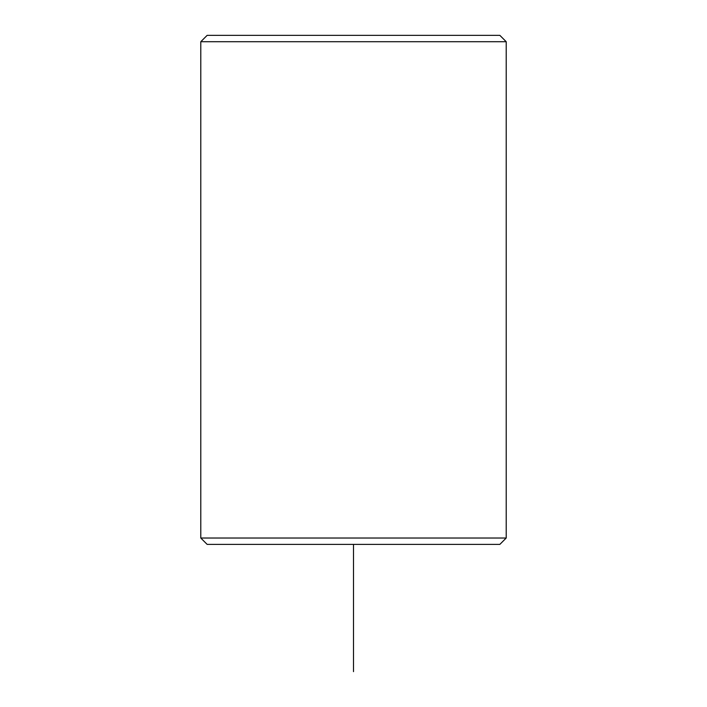 <?xml version="1.0" encoding="UTF-8"?>
<svg xmlns="http://www.w3.org/2000/svg" width="707" height="707" viewBox="0 0 707 707"><rect width="100%" height="100%" fill="white"/><g stroke="black" fill="none" stroke-linecap="round" stroke-linejoin="round"><path stroke-width="1.06" d="M200.788 538.027L207.151 544.39L499.849 544.39L506.212 538.027L506.212 41.713L200.788 41.713L200.788 538.027L506.212 538.027M200.788 41.713L207.151 35.35L499.849 35.35L506.212 41.713M353.5 544.39L353.5 671.65"/></g></svg>
